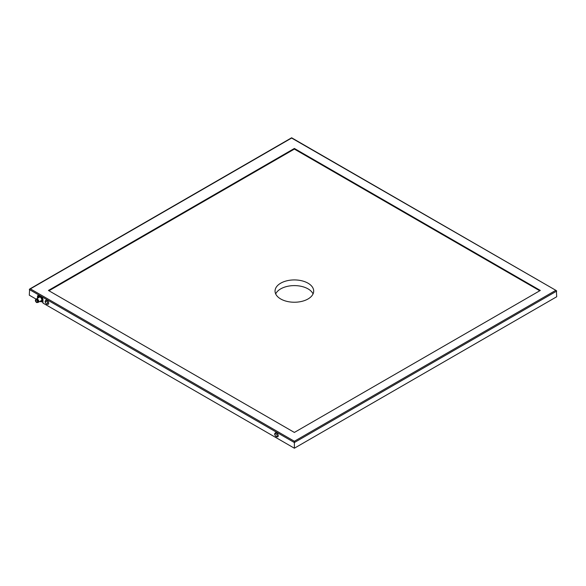 <?xml version="1.0" encoding="UTF-8"?>
<svg xmlns="http://www.w3.org/2000/svg" width="586" height="586" viewBox="0 0 586 586"><rect width="100%" height="100%" fill="white"/><g stroke="black" fill="none" stroke-linecap="round" stroke-linejoin="round"><path stroke-width="0.88" d="M42.016 300.64L41.613 301.189A2.703 1.56 -120 0 0 41.613 298.977L42.016 299.907A2.901 1.67 60 0 1 42.016 300.64L42.763 300.208L42.434 300.713L41.284 301.687A2.901 1.67 60 0 1 40.727 301.739L39.958 301.336M39.98 301.343A2.703 1.56 -120 0 0 41.613 301.189L41.284 301.687M37.951 298.054A2.901 1.67 60 0 1 37.973 297.571L38.705 296.523A2.901 1.67 60 0 1 39.255 296.472L40.727 297.322A2.901 1.67 60 0 1 41.284 298.01L41.613 298.977A2.703 1.56 -120 0 0 39.958 296.919A2.703 1.56 -120 0 0 38.302 297.065A2.703 1.56 -120 0 0 38.046 297.996M39.767 296.179L39.255 296.472M41.24 297.029L40.727 297.322M42.763 300.208A2.901 1.67 -120 0 0 42.763 299.475L42.031 297.578A2.901 1.67 -120 0 0 42.002 297.541M42.031 297.578L41.284 298.01M42.763 299.475L42.016 299.907M39.562 296.055A2.901 1.67 -120 0 0 39.452 296.091L38.705 296.523M36.068 299.453A1.934 1.113 60 0 1 36.427 298.933A1.934 1.113 60 0 1 37.394 299.028A1.934 1.113 60 0 1 38.654 300.735A1.934 1.113 60 0 1 38.361 302.281A1.934 1.113 60 0 1 37.731 302.332M37.863 302.244A1.692 0.982 -120 0 0 38.376 300.984A1.692 0.982 -120 0 0 37.226 299.321A1.692 0.982 -120 0 0 36.207 299.38M36.303 299.358A1.641 0.945 60 0 1 36.405 299.278A1.641 0.945 60 0 1 37.226 299.365A1.641 0.945 60 0 1 38.295 300.808A1.641 0.945 60 0 1 38.046 302.127A1.641 0.945 60 0 1 37.929 302.178M37.57 302.369A1.663 0.96 -120 0 0 37.782 302.303A1.663 0.96 -120 0 0 38.039 300.97A1.663 0.96 -120 0 0 36.955 299.505A1.663 0.96 -120 0 0 36.12 299.424A1.663 0.96 -120 0 0 35.951 299.571M36.566 299.724A1.663 0.96 60 0 1 37.658 301.189A1.663 0.96 60 0 1 37.401 302.523A1.663 0.96 60 0 1 35.739 301.563A1.663 0.96 60 0 1 35.739 299.644A1.663 0.96 60 0 1 36.566 299.724M36.566 302.215A1.392 0.806 60 0 1 35.585 300.515A1.392 0.806 60 0 1 36.566 299.944A1.392 0.806 60 0 1 36.903 300.208A1.392 0.806 60 0 1 37.555 301.651A1.392 0.806 60 0 1 36.566 302.215M36.625 299.981A1.238 0.711 -120 0 0 36.376 299.9A1.238 0.711 -120 0 0 36.061 299.951A1.238 0.711 -120 0 0 36.061 301.372A1.238 0.711 -120 0 0 37.299 302.09A1.238 0.711 -120 0 0 37.548 301.585M36.955 300.259L36.376 299.9M37.497 298.318L37.497 296.443A1.934 1.113 60 0 1 37.9 295.556A1.934 1.113 60 0 1 38.866 295.652L41.599 297.234A1.934 1.113 60 0 1 42.961 299.6L42.961 303.072L294.37 448.217L556.7 296.758L556.378 290.634L291.63 137.783L29.622 289.059L29.3 295.183L36.193 299.16M41.474 301.578L42.961 302.442M275.684 293.923A19.323 11.156 180 0 1 294.37 285.602A19.323 11.156 180 0 1 313.056 293.923M294.37 448.217L294.37 442.54L556.7 291.081M45.906 300.274A2.322 1.34 60 0 1 48.22 301.614A2.322 1.34 60 0 1 48.22 304.288L46.675 304.215C44.939 302.479 44.683 301.16 45.906 300.274M275.442 432.798A2.322 1.34 60 0 1 277.764 434.138A2.322 1.34 60 0 1 277.764 436.812L276.218 436.738C274.482 435.002 274.226 433.684 275.442 432.798M29.622 289.059L30.391 288.869L294.37 441.273L294.37 442.54L29.3 289.499M294.37 432.439L48.426 290.451L294.37 148.456L540.307 290.451L294.37 432.439M556.378 290.634L291.63 138.047L30.391 288.869M539.757 290.766L294.37 149.086L294.37 148.456M294.37 149.086L48.975 290.766M280.701 283.192A19.323 11.156 0 0 0 275.046 291.081A19.323 11.156 0 0 0 286.972 301.387A19.323 11.156 0 0 0 308.031 298.97A19.323 11.156 0 0 0 313.686 291.081A19.323 11.156 0 0 0 301.761 280.775A19.323 11.156 0 0 0 280.701 283.192M38.207 295.469A1.934 1.113 -120 0 0 38.046 296.128L38.046 297.446M294.37 441.273L555.609 290.451M38.046 296.128L37.497 296.443M46.514 303.856A1.546 0.894 60 0 1 45.569 301.416A1.546 0.894 60 0 1 47.459 302.515A1.546 0.894 60 0 1 46.514 303.856M276.057 436.387A1.546 0.894 60 0 1 275.112 433.948A1.546 0.894 60 0 1 277.002 435.039A1.546 0.894 60 0 1 276.057 436.387M38.361 302.281L41.745 300.325M36.427 298.933L39.811 296.977M37.401 302.523L37.782 302.303M35.739 299.644L36.12 299.424"/></g></svg>
